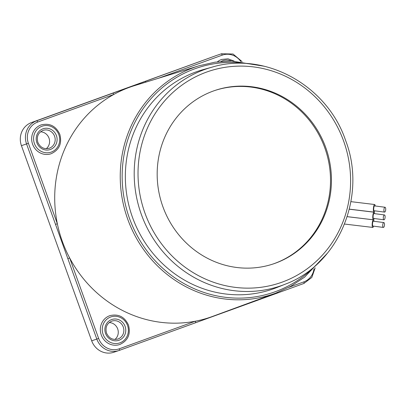 <?xml version="1.0" encoding="UTF-8"?>
<svg xmlns="http://www.w3.org/2000/svg" width="406" height="406" viewBox="0 0 406 406"><rect width="100%" height="100%" fill="white"/><g stroke="black" fill="none" stroke-linecap="round" stroke-linejoin="round"><path stroke-width="0.61" d="M383.853 222.569L373.322 221.199A2.441 0.568 95 0 0 372.535 223.686A2.441 0.568 95 0 0 372.886 226.061L383.365 227.426A2.441 0.888 -84.6 0 1 382.721 225.02A2.441 0.888 -84.6 0 1 383.853 222.569A2.441 0.888 -84.6 0 1 384.502 224.975A2.441 0.888 -84.6 0 1 383.365 227.426M373.997 221.285A3.811 0.883 95 0 0 373.449 219.834A3.811 0.883 95 0 0 373.403 219.834A3.811 0.883 95 0 0 372.221 223.615A3.811 0.883 95 0 0 372.764 227.426A3.811 0.883 95 0 0 372.809 227.426A3.811 0.883 95 0 0 373.561 226.142M384.452 214.936L373.921 213.566A2.441 0.568 95 0 0 373.129 216.048A2.441 0.568 95 0 0 373.484 218.428L383.964 219.793A2.441 0.888 -84.6 0 1 383.315 217.388A2.441 0.888 -84.6 0 1 384.452 214.936A2.441 0.888 -84.6 0 1 385.101 217.337A2.441 0.888 -84.6 0 1 383.964 219.793M374.596 213.647A3.811 0.883 95 0 0 374.048 212.201A3.811 0.883 95 0 0 374.002 212.196A3.811 0.883 95 0 0 372.815 215.982A3.811 0.883 95 0 0 373.358 219.793A3.811 0.883 95 0 0 373.403 219.793A3.811 0.883 95 0 0 374.159 218.509M385.05 207.258L374.52 205.888A2.441 0.568 95 0 0 373.733 208.369A2.441 0.568 95 0 0 374.083 210.75L384.563 212.11A2.441 0.888 -84.6 0 1 383.919 209.709A2.441 0.888 -84.6 0 1 385.05 207.258A2.441 0.888 -84.6 0 1 385.7 209.658A2.441 0.888 -84.6 0 1 384.563 212.11M375.195 205.969A3.811 0.883 95 0 0 374.647 204.517A3.811 0.883 95 0 0 374.601 204.517A3.811 0.883 95 0 0 373.418 208.303A3.811 0.883 95 0 0 373.962 212.115A3.811 0.883 95 0 0 374.007 212.115A3.811 0.883 95 0 0 374.758 210.831M41.3 124.865A15.25 14.438 71.3 0 0 32.607 144.237A15.25 14.438 71.3 0 0 51.06 153.762C59.251 149.981 62.174 143.516 59.829 134.371C55.987 126.078 49.811 122.906 41.3 124.865M109.975 315.619A15.25 14.438 71.3 0 0 101.282 334.991A15.25 14.438 71.3 0 0 119.734 344.521C127.926 340.741 130.849 334.275 128.504 325.125C124.662 316.832 118.486 313.665 109.975 315.619M234.089 61.083L228.05 58.829L221.737 59.433A15.25 14.438 71.3 0 0 217.388 61.859M109.219 322.557A9.455 8.952 -108.7 0 1 117.684 328.906A9.455 8.952 -108.7 0 1 114.928 339.462M40.544 131.803A9.455 8.952 -108.7 0 1 49.004 138.152A9.455 8.952 -108.7 0 1 46.254 148.708M315.173 267.813L311.823 277.44L303.901 283.459A1.528 0.492 -109.9 0 0 303.901 283.459L227.796 311.057A1.528 0.492 -109.9 0 1 227.786 311.062L119.308 350.398A18.3 17.326 -108.7 0 1 118.958 350.52A18.3 17.326 -108.7 0 1 96.816 339.086L26.552 143.932L28.379 143.282A16.778 15.88 71.3 0 1 37.626 122.084L113.736 94.486A121.851 115.35 -108.7 0 1 134.553 85.625L198.894 65.818A120.029 113.624 -108.7 0 0 127.712 219.164A120.029 113.624 -108.7 0 0 275.694 293.173L212.521 316.436A121.851 115.35 -108.7 0 1 195.357 321.207A121.851 115.35 -108.7 0 1 69.67 257.977A121.851 115.35 -108.7 0 1 62.291 241.301A121.851 115.35 -108.7 0 1 57.347 223.747A121.851 115.35 -108.7 0 1 113.736 94.486A1.528 0.492 -109.9 0 0 112.751 93.207L216.119 55.602A18.3 17.326 -108.7 0 1 216.459 55.48L221.585 53.749A18.3 17.326 -108.7 0 0 221.24 53.871A1.528 0.492 -109.9 0 1 222.224 55.15L158.518 78.246M132.518 217.433A115.147 109.006 -108.7 0 1 203.492 69.533L212.018 67.157A114.67 108.549 -108.7 0 0 141.344 214.439A114.67 108.549 -108.7 0 0 285.317 284.149L277.095 287.433A115.147 109.006 -108.7 0 1 132.518 217.433M214.561 90.589A91.507 86.625 -108.7 0 1 324.815 147.911A91.507 86.625 -108.7 0 1 273.126 263.976M325.749 147.596A91.507 86.625 -108.7 0 1 273.593 263.824A91.507 86.625 -108.7 0 1 162.872 206.659A91.507 86.625 -108.7 0 1 215.023 90.431A91.507 86.625 -108.7 0 1 325.749 147.596M67.848 258.627L69.67 257.977L98.638 338.437A16.778 15.88 71.3 0 0 119.252 348.805A1.528 0.492 -109.9 0 1 119.303 350.398L113.837 352.251A18.3 17.326 -108.7 0 1 91.69 340.817L21.432 145.663A18.3 17.326 -108.7 0 1 31.521 122.541L216.119 55.602M288.828 287.316L303.845 281.871A1.528 0.492 -109.9 0 1 303.901 283.459L227.791 311.057A1.528 0.492 -109.9 0 0 227.959 310.752M227.791 311.057L195.413 322.8A1.528 0.492 -109.9 0 0 195.357 321.207L119.252 348.805M145.845 82.149A1.528 0.492 -109.9 0 0 145.13 81.469M55.52 224.396L57.347 223.747L28.379 143.282M36.87 142.699A10.982 10.394 -108.7 0 1 42.924 128.824A10.982 10.394 -108.7 0 1 56.419 135.614A10.982 10.394 -108.7 0 1 50.364 149.489A10.982 10.394 -108.7 0 1 36.87 142.699M54.597 136.264A9.455 8.952 71.3 0 0 43.153 130.356C38.174 132.62 36.408 136.619 37.839 142.344C40.27 147.51 44.056 149.484 49.207 148.271A9.455 8.952 71.3 0 0 54.597 136.264M58.86 134.726A13.728 12.992 71.3 0 0 41.996 126.241A13.728 12.992 71.3 0 0 34.429 143.587A13.728 12.992 71.3 0 0 51.293 152.072A13.728 12.992 71.3 0 0 58.86 134.726M105.55 333.458A10.982 10.394 -108.7 0 1 111.599 319.583A10.982 10.394 -108.7 0 1 125.094 326.368A10.982 10.394 -108.7 0 1 119.039 340.243A10.982 10.394 -108.7 0 1 105.55 333.458M123.272 327.018A9.455 8.952 71.3 0 0 111.828 321.11C106.854 323.379 105.083 327.373 106.519 333.098C108.945 338.264 112.731 340.243 117.882 339.03A9.455 8.952 71.3 0 0 123.272 327.018M127.535 325.485A13.728 12.992 71.3 0 0 110.671 317A13.728 12.992 71.3 0 0 103.104 334.341A13.728 12.992 71.3 0 0 119.973 342.826A13.728 12.992 71.3 0 0 127.535 325.485M231.491 61.037A13.728 12.992 71.3 0 0 220.92 61.479M315.863 265.245A118.501 112.183 -108.7 0 1 129.534 218.514A118.501 112.183 -108.7 0 1 247.772 63.666M144.972 213.145A111.62 105.661 -108.7 0 1 206.502 72.111A111.62 105.661 -108.7 0 1 343.649 141.105A111.62 105.661 -108.7 0 1 282.119 282.145A111.62 105.661 -108.7 0 1 144.972 213.145M303.845 281.871A16.778 15.88 71.3 0 0 313.98 268.99M240.768 61.489A16.778 15.88 71.3 0 0 222.224 55.15M21.432 145.663L26.552 143.932A18.3 17.326 -108.7 0 1 36.642 120.81L31.521 122.541M37.626 122.084A1.528 0.492 -109.9 0 0 36.642 120.81L112.751 93.207M98.638 338.437L91.69 340.817M372.764 227.426L344.567 224.051M373.449 219.834L347.206 216.677M373.358 219.793L347.216 216.647M374.048 212.201L349.322 209.217M373.962 212.115L349.338 209.141M374.647 204.517L350.921 201.65M264.418 66.264L231.532 61.037L215.007 62.179L198.894 65.818M285.317 284.149C338.746 264.392 367.212 196.311 345.587 140.385C327.069 85.184 264.935 51.039 212.018 67.157M327.52 253.085L304.546 277.186L290.711 286.296L275.694 293.173M119.303 350.398L195.413 322.8M242.103 61.621L233.054 54.028L221.585 53.749"/></g></svg>
